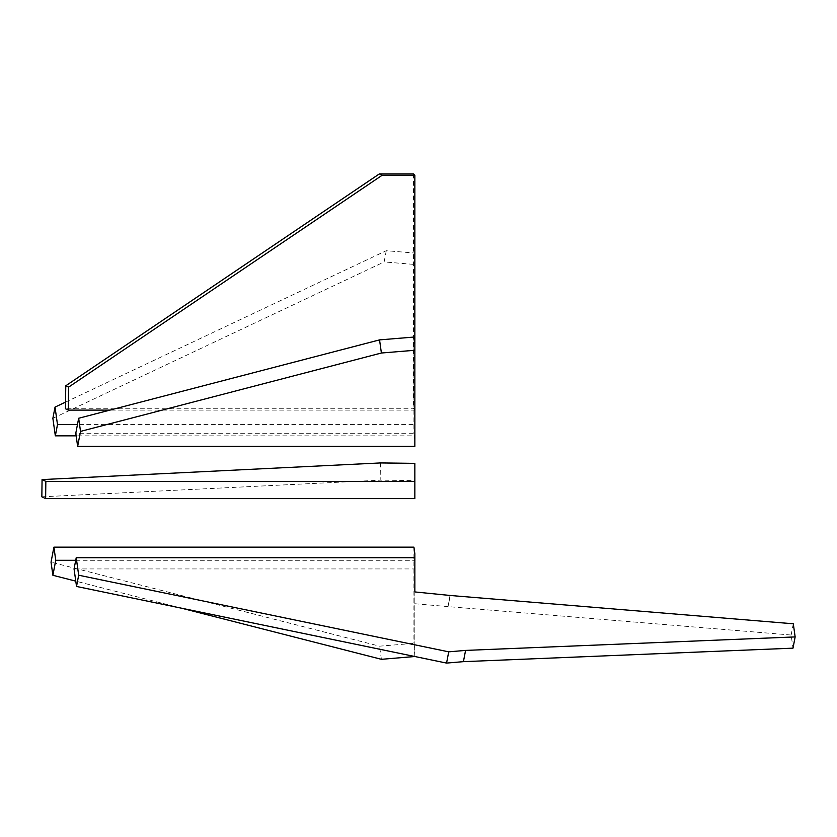 <?xml version="1.0" encoding="UTF-8"?>
<svg xmlns="http://www.w3.org/2000/svg" width="837" height="837" viewBox="0 0 837 837"><rect width="100%" height="100%" fill="white"/><g stroke="black" fill="none" stroke-linecap="round" stroke-linejoin="round"><path stroke-width="0.63" stroke-dasharray="4.18 3.14" d="M65.558 402.116L386.286 250.702L414.849 253.056L414.849 424.6L77.454 424.6M414.849 424.6L414.849 435.847L76.157 435.847M414.849 253.056L414.849 435.847M386.286 250.702L384.131 261.939L414.849 264.471M52.867 418.333L384.131 261.939M414.849 498.611L414.849 463.374M380.406 462.934L380.186 480.176L414.849 480.616M41.85 496.822L380.186 480.176M414.849 446.383L414.849 343.63L414.849 410.109L109.961 410.109M414.849 410.109L413.436 408.77L65.474 408.77M414.849 174.588L414.849 409.439M413.436 173.918L413.436 408.77M414.849 439.823L413.928 433.252L75.79 433.252M413.928 337.06L413.928 433.252M414.849 591.937L414.849 656.511M181.723 608.237L75.769 581.14M75.717 560.298L414.849 560.298L414.849 557.704L414.849 568.94L74.054 568.94M414.849 656.564L413.928 643.35L379.548 646.174L51.036 562.15M414.849 553.728L414.849 649.92M381.4 659.315L379.548 646.174M413.928 547.157L413.928 643.35M450.097 594.961L448.057 606.616L791.143 635.021L792.995 648.162M414.849 603.739L448.057 606.616L450.243 595.484M793.298 623.785L791.143 635.021"/><path stroke-width="1.26" d="M77.454 424.6L57.491 424.6L55.033 407.096L65.558 402.116M55.033 407.096L52.867 418.333L55.336 435.847L57.491 424.6M76.157 435.847L55.336 435.847M45.847 481.369L414.849 481.369L414.849 463.374L380.406 462.934L42.07 479.591L41.85 496.822L45.627 498.611L45.847 481.369L42.07 479.591M414.849 481.369L414.849 498.611L45.627 498.611M109.961 410.109L68.31 410.109L68.603 387.133L382.164 175.257L414.849 175.257L414.849 343.63L413.928 337.06L379.548 339.885L381.4 353.015L414.849 350.274L414.849 446.383L77.642 446.383L80.519 431.4L381.4 353.015M414.849 175.257L413.436 173.918L379.328 173.918L382.164 175.257M68.603 387.133L65.767 385.794L379.328 173.918M68.31 410.109L65.474 408.77L65.767 385.794M414.849 350.274L414.849 343.63M80.519 431.4L78.668 418.259L379.548 339.885M77.642 446.383L75.79 433.252L78.668 418.259M414.849 560.298L414.849 591.937L450.243 595.484L793.298 623.785L795.15 636.915L465.581 650.412L463.416 661.659L446.56 663.082L448.726 651.835L465.581 650.412M414.849 656.511L381.4 659.315L181.723 608.237M75.769 581.14L52.888 575.281L55.765 560.298L75.717 560.298M414.849 568.94L414.849 591.937L414.849 553.728L413.928 547.157L53.913 547.157L55.765 560.298M52.888 575.281L51.036 562.15L53.913 547.157M414.849 557.704L76.219 557.704L78.678 575.218L448.726 651.835M76.219 557.704L74.054 568.94L76.523 586.455L446.56 663.082M78.678 575.218L76.523 586.455M795.15 636.915L792.995 648.162L463.416 661.659"/></g></svg>
